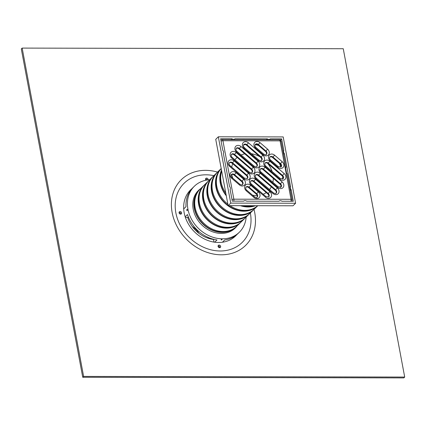 <?xml version="1.0" encoding="UTF-8"?>
<svg xmlns="http://www.w3.org/2000/svg" width="426" height="426" viewBox="0 0 426 426"><rect width="100%" height="100%" fill="white"/><g stroke="black" fill="none" stroke-linecap="round" stroke-linejoin="round"><path stroke-width="0.64" d="M192.259 226.488A20.368 16.806 -134.3 0 1 199.043 233.427A20.368 16.806 -134.3 0 0 192.259 226.488M219.209 247.325A0.714 0.591 -134.3 0 1 218.586 246.153A0.714 0.591 -134.3 0 1 219.587 247.176A0.714 0.591 -134.3 0 1 219.209 247.325M219.619 247.698A1.427 1.182 -134.3 0 1 218.139 245.727A1.427 1.182 -134.3 0 1 220.364 245.733A1.427 1.182 -134.3 0 1 219.619 247.698M206.211 180.171A0.714 0.591 -134.3 0 1 206.429 179.032A0.714 0.591 -134.3 0 1 207.174 180.006M205.982 180.219A1.427 1.182 -134.3 0 1 206.594 178.095A1.427 1.182 -134.3 0 1 208.128 179.879M179.426 213.112A0.714 0.591 -134.3 0 1 180.491 212.702A0.714 0.591 -134.3 0 1 179.9 213.703A0.714 0.591 -134.3 0 1 179.426 213.112M179.069 212.83A1.427 1.182 -134.3 0 1 180.784 211.695A1.427 1.182 -134.3 0 1 181.21 213.969A1.427 1.182 -134.3 0 1 179.069 212.83M234.747 228.224A27.52 22.706 -134.3 0 1 234.545 228.671M197.818 191.104A27.52 22.706 -134.3 0 1 198.276 190.912M235.035 227.942A27.52 22.706 -134.3 0 1 234.88 228.293M213.506 239.444A27.52 22.706 -134.3 0 1 187.674 217.377M198.207 190.779A27.52 22.706 -134.3 0 1 198.564 190.63M236.473 234.918A32.344 26.689 -134.3 0 1 236.073 235.44M191.093 189.421A32.344 26.689 -134.3 0 1 191.62 189.037M236.702 234.731A32.2 26.566 -134.3 0 1 235.471 236.063M190.454 190.012A32.2 26.566 -134.3 0 1 191.817 188.809M236.877 234.577A32.2 26.566 -134.3 0 1 235.615 235.919A32.2 26.566 -134.3 0 1 194.107 231.467A32.2 26.566 -134.3 0 1 190.598 189.868A32.2 26.566 -134.3 0 1 191.966 188.638M250.355 212.968L250.355 212.968A41.455 34.208 -134.3 0 1 217.617 250.882A41.455 34.208 -134.3 0 1 175.23 207.521A41.455 34.208 -134.3 0 1 213.879 175.656M343.255 48.729L404.7 377.058L403.832 377.905L82.745 377.271L21.3 48.942L22.168 48.095L343.255 48.729M404.7 377.058L83.613 376.424L82.745 377.271M83.613 376.424L22.168 48.095M246.169 217.058A32.163 26.54 -134.3 0 1 239.316 232.255A32.163 26.54 -134.3 0 1 209.384 235.903A32.163 26.54 -134.3 0 1 187.935 209.198A32.163 26.54 -134.3 0 1 194.347 186.253L192.903 187.664A32.163 26.54 45.7 0 0 186.013 206.669L183.697 208.926M187.355 209.762C187.009 209.081 186.817 209.267 186.78 210.327L187.2 210.721L187.355 209.762M194.347 186.253A32.163 26.54 -134.3 0 1 209.693 179.745M185.182 216.802L187.488 214.55A32.163 26.54 45.7 0 0 217.015 239.945L214.704 242.202M222.399 242.229L224.72 239.96A32.163 26.54 45.7 0 0 237.873 233.666L239.316 232.255M222.154 239.646C221.254 239.332 220.956 239.428 221.254 239.934L222.154 239.646M199.128 190.076A26.305 21.705 45.7 0 0 197.744 191.173M237.048 225.977A26.305 21.705 -134.3 0 1 235.221 228.064A26.305 21.705 -134.3 0 1 210.742 231.046A26.305 21.705 -134.3 0 1 193.202 209.209A26.305 21.705 -134.3 0 1 198.447 190.443A26.305 21.705 -134.3 0 1 200.571 188.665M234.476 228.746A26.305 21.705 45.7 0 0 235.605 227.388M213.469 239.252L214.001 242.096M185.369 217.372L188.526 217.377M282.694 176.513A30.022 24.772 -134.3 0 1 282.614 179.085M281.027 185.933A30.022 24.772 -134.3 0 1 280.329 187.499M236.047 148.685A30.022 24.772 -134.3 0 1 236.654 148.232M243.523 144.989A30.022 24.772 -134.3 0 1 245.371 144.558M255.131 144.611A30.022 24.772 -134.3 0 1 258.577 145.468M279.334 163.323A30.022 24.772 -134.3 0 1 280.904 166.981M291.144 189.692L293.312 201.269L281.991 201.248A2.806 2.316 45.7 0 0 278.945 201.242L246.675 201.178A2.806 2.316 45.7 0 0 243.624 201.168L232.303 201.147L230.136 189.575A2.806 2.316 45.7 0 0 229.555 186.455L223.378 153.456A2.806 2.316 45.7 0 0 222.798 150.341L220.631 138.764L231.946 138.785A2.806 2.316 45.7 0 0 234.998 138.796L267.267 138.86A2.806 2.316 45.7 0 0 270.318 138.865L281.634 138.887L283.801 150.458A2.806 2.316 45.7 0 0 284.387 153.578L290.559 186.577A2.806 2.316 45.7 0 0 291.144 189.692L290.33 190.491M290.559 186.577L289.749 187.371M284.387 153.578L283.572 154.372M283.801 150.458L282.992 151.257M281.634 138.887L280.393 140.101M270.318 138.865L269.408 139.749M267.267 138.86L266.362 139.744M234.998 138.796L234.092 139.68M231.946 138.785L231.041 139.675M257.773 205.715A26.087 21.524 -134.3 0 1 257.592 205.891L254.125 209.278A26.087 21.524 -134.3 0 1 220.498 205.673A26.087 21.524 -134.3 0 1 217.654 171.966L221.121 168.579A26.087 21.524 -134.3 0 1 221.195 168.504M257.592 205.891A26.087 21.524 -134.3 0 1 223.964 202.286A26.087 21.524 -134.3 0 1 221.121 168.579M249.295 212.649A25.73 21.231 -134.3 0 1 219.843 206.312A25.73 21.231 -134.3 0 1 214.177 176.721M253.688 209.693A26.087 21.524 -134.3 0 1 253.262 210.125A26.087 21.524 -134.3 0 1 219.63 206.519A26.087 21.524 -134.3 0 1 216.786 172.812A26.087 21.524 -134.3 0 1 217.228 172.397M253.262 210.125L249.796 213.511A26.087 21.524 -134.3 0 1 216.168 209.906A26.087 21.524 -134.3 0 1 213.325 176.204L216.786 172.812M244.966 216.882A25.73 21.231 -134.3 0 1 215.508 210.545A25.73 21.231 -134.3 0 1 209.842 180.954M249.354 213.932A26.087 21.524 -134.3 0 1 248.928 214.358A26.087 21.524 -134.3 0 1 215.3 210.753A26.087 21.524 -134.3 0 1 212.457 177.051A26.087 21.524 -134.3 0 1 212.899 176.63M248.928 214.358L245.467 217.75A26.087 21.524 -134.3 0 1 211.834 214.14A26.087 21.524 -134.3 0 1 208.99 180.438L212.457 177.051M240.631 221.115A25.73 21.231 -134.3 0 1 211.179 214.779A25.73 21.231 -134.3 0 1 205.513 185.188M245.025 218.165A26.087 21.524 -134.3 0 1 244.599 218.597A26.087 21.524 -134.3 0 1 210.966 214.986A26.087 21.524 -134.3 0 1 208.122 181.284A26.087 21.524 -134.3 0 1 208.564 180.869M244.599 218.597L241.132 221.983A26.087 21.524 -134.3 0 1 207.505 218.373A26.087 21.524 -134.3 0 1 204.661 184.671L208.122 181.284M236.302 225.349A25.73 21.231 -134.3 0 1 206.85 219.012A25.73 21.231 -134.3 0 1 201.184 189.426M240.69 222.399A26.087 21.524 -134.3 0 1 240.264 222.83A26.087 21.524 -134.3 0 1 206.637 219.22A26.087 21.524 -134.3 0 1 203.793 185.518A26.087 21.524 -134.3 0 1 204.235 185.102M240.264 222.83L236.803 226.217A26.087 21.524 -134.3 0 1 203.17 222.606A26.087 21.524 -134.3 0 1 200.326 188.904L203.793 185.518M231.973 229.587A25.73 21.231 -134.3 0 1 202.515 223.251A25.73 21.231 -134.3 0 1 196.849 193.66M236.361 226.632A26.087 21.524 -134.3 0 1 235.935 227.063A26.087 21.524 -134.3 0 1 202.307 223.453A26.087 21.524 -134.3 0 1 199.464 189.751A26.087 21.524 -134.3 0 1 199.9 189.336M273.274 178.366A22.871 18.872 -134.3 0 1 272.906 182.301M271.335 186.828A22.871 18.872 -134.3 0 1 269.557 189.549M266.261 192.595A22.871 18.872 -134.3 0 1 263.22 194.235M257.166 195.529A22.871 18.872 -134.3 0 1 252.575 195.204M232.825 178.222A22.871 18.872 -134.3 0 1 231.792 174.452M231.723 167.146A22.871 18.872 -134.3 0 1 232.692 163.728M234.934 159.777A22.871 18.872 -134.3 0 1 236.734 157.822A22.871 18.872 -134.3 0 1 237.165 157.444M241.132 154.979A22.871 18.872 -134.3 0 1 244.774 153.861M251.494 153.754A22.871 18.872 -134.3 0 1 259.881 156.72M267.714 163.456A22.871 18.872 -134.3 0 1 272.097 171.476M253.363 205.705A26.087 21.524 -134.3 0 1 244.551 205.689M225.807 193.143A26.087 21.524 -134.3 0 1 221.68 171.087M254.413 205.705A25.73 21.231 -134.3 0 1 241.451 205.683M226.19 195.188A25.73 21.231 -134.3 0 1 221.611 170.735M255.483 205.71A26.087 21.524 -134.3 0 1 240.386 205.678M226.307 195.811A26.087 21.524 -134.3 0 1 221.493 170.112M257.735 205.715A26.087 21.524 -134.3 0 1 229.928 205.657M227.867 204.166A26.087 21.524 -134.3 0 1 221.2 168.547M253.63 208.415A25.73 21.231 -134.3 0 1 228.352 205.657M228.118 205.486A25.73 21.231 -134.3 0 1 218.506 172.487M283.194 136.922L295.607 203.245L293.008 205.785L228.15 205.657L215.737 139.334L218.336 136.794L283.194 136.922M295.607 203.245L230.748 203.111L218.336 136.794M230.748 203.111L228.15 205.657M290.846 201.264A1.789 0.783 -89.9 0 0 291.017 199.293A1.789 0.634 -10.6 0 1 292.05 199.672L287.199 173.733A1.789 0.634 169.4 0 0 286.618 173.393L285.388 166.827A1.789 0.634 -10.6 0 1 285.968 167.168A1.789 0.634 -10.6 0 1 285.814 167.498L285.564 167.748M255.169 144.547A2.503 2.066 -134.3 0 1 257.943 144.925L265.515 151.438A2.503 2.066 -134.3 0 1 266.197 154.595M243.635 144.76A2.503 2.066 -134.3 0 1 246.409 145.133L260.744 157.466A2.503 2.066 -134.3 0 1 261.426 160.618M236.158 148.456A2.503 2.066 -134.3 0 1 238.927 148.834L255.973 163.488A2.503 2.066 -134.3 0 1 256.649 166.641M231.382 154.484A2.503 2.066 -134.3 0 1 234.156 154.856L251.196 169.511A2.503 2.066 -134.3 0 1 251.878 172.668M229.316 162.833A2.503 2.066 -134.3 0 1 232.09 163.211L246.425 175.539A2.503 2.066 -134.3 0 1 247.101 178.691M231.302 174.671A2.503 2.066 -134.3 0 1 234.076 175.049L241.648 181.561A2.503 2.066 -134.3 0 1 242.33 184.714M245.909 187.232A2.503 2.066 -134.3 0 1 248.683 187.61L256.255 194.123A2.503 2.066 -134.3 0 1 256.937 197.275M250.685 181.21A2.503 2.066 -134.3 0 1 253.454 181.582L267.794 193.915A2.503 2.066 -134.3 0 1 268.471 197.068M255.456 175.182A2.503 2.066 -134.3 0 1 258.231 175.56L275.271 190.214A2.503 2.066 -134.3 0 1 275.952 193.372M260.233 169.159A2.503 2.066 -134.3 0 1 263.002 169.537L280.047 184.192A2.503 2.066 -134.3 0 1 280.723 187.344M265.004 163.137A2.503 2.066 -134.3 0 1 267.778 163.509L282.113 175.842A2.503 2.066 -134.3 0 1 282.789 178.995M269.775 157.109A2.503 2.066 -134.3 0 1 272.549 157.487L280.122 163.999A2.503 2.066 -134.3 0 1 280.803 167.157M280.963 141.56A1.789 0.634 169.4 0 0 281.112 141.23L281.112 141.23A1.789 0.634 169.4 0 0 280.079 140.852A1.789 0.783 -89.9 0 0 279.36 139.771L279.36 139.771A1.789 0.783 -89.9 0 0 279.051 139.914M292.05 199.672L292.05 199.672A1.789 1.789 0 0 1 291.554 201.264M221.898 139.803A1.789 0.783 90.1 0 1 222.207 139.659L222.207 139.659A1.789 0.783 90.1 0 1 222.926 140.74A1.789 0.634 169.4 0 0 221.073 141.134M232.01 199.576A1.789 0.634 -10.6 0 1 233.863 199.182A1.789 0.783 90.1 0 1 233.693 201.152M285.968 167.168L281.112 141.23A1.789 1.789 0 0 0 279.36 139.771L222.207 139.659A1.789 1.789 0 0 0 220.956 140.17L220.956 140.17A1.789 1.475 45.7 0 0 220.902 140.223M188.244 217.377A24.362 20.102 -134.3 0 1 188.564 217.468M207.979 237.33A24.362 20.102 -134.3 0 1 208.202 238.272M210.135 238.209A25.368 20.933 -134.3 0 1 210.247 238.853M254.002 209.4A45.971 37.93 -134.3 0 1 221.339 254.807A45.971 37.93 -134.3 0 1 171.428 206.466A45.971 37.93 -134.3 0 1 217.532 172.093M263.183 154.713L263.63 154.063L256.053 147.55L255.611 148.2L263.183 154.713A4.287 3.541 45.7 0 0 268.636 154.723A4.287 3.541 45.7 0 0 267.592 149.153L265.952 151.017A2.503 2.066 -134.3 0 1 266.415 154.425C266.261 155.064 265.329 154.942 263.63 154.063M256.053 147.55C254.94 146.635 254.7 145.564 255.344 144.334A2.503 2.066 -134.3 0 1 258.38 144.505L260.014 142.641A4.287 3.541 45.7 0 0 254.567 142.625A4.287 3.541 45.7 0 0 255.611 148.2M267.592 149.153L260.014 142.641M257.943 144.925L258.38 144.505L265.952 151.017L265.515 151.438M280.079 140.852L291.017 199.293L233.863 199.182L222.926 140.74L280.079 140.852M258.412 160.735A4.287 3.541 45.7 0 0 263.859 160.746A4.287 3.541 45.7 0 0 262.815 155.176L248.48 142.848A4.287 3.541 45.7 0 0 243.033 142.838A4.287 3.541 45.7 0 0 244.077 148.408L258.412 160.735L258.854 160.085L244.519 147.758L244.077 148.408M248.864 172.786A4.287 3.541 45.7 0 0 254.311 172.796A4.287 3.541 45.7 0 0 253.268 167.226L236.228 152.572A4.287 3.541 45.7 0 0 230.78 152.561A4.287 3.541 45.7 0 0 231.824 158.131L248.864 172.786L249.306 172.136L232.266 157.482L231.824 158.131M231.744 178.324L239.316 184.836A4.287 3.541 45.7 0 0 244.764 184.847A4.287 3.541 45.7 0 0 243.725 179.271L236.148 172.759A4.287 3.541 45.7 0 0 230.7 172.748A4.287 3.541 45.7 0 0 231.744 178.324L232.186 177.674C231.073 176.758 230.833 175.682 231.478 174.458A2.503 2.066 -134.3 0 1 234.508 174.623L236.148 172.759M255.531 179.298A4.287 3.541 45.7 0 0 250.078 179.287A4.287 3.541 45.7 0 0 251.122 184.857L265.462 197.185A4.287 3.541 45.7 0 0 270.909 197.195A4.287 3.541 45.7 0 0 269.866 191.625L255.531 179.298L253.891 181.162L268.226 193.489L269.866 191.625M265.079 167.248A4.287 3.541 45.7 0 0 259.626 167.237A4.287 3.541 45.7 0 0 260.669 172.807L277.709 187.461A4.287 3.541 45.7 0 0 283.162 187.477A4.287 3.541 45.7 0 0 282.118 181.902L265.079 167.248L263.438 169.111L280.478 183.766L282.118 181.902M274.621 155.197A4.287 3.541 45.7 0 0 269.173 155.186A4.287 3.541 45.7 0 0 270.217 160.762L277.789 167.274A4.287 3.541 45.7 0 0 283.242 167.285A4.287 3.541 45.7 0 0 282.198 161.715L274.621 155.197L272.986 157.061L280.558 163.579L282.198 161.715M269.85 161.225A4.287 3.541 45.7 0 0 264.402 161.214A4.287 3.541 45.7 0 0 265.446 166.784L279.781 179.112A4.287 3.541 45.7 0 0 285.228 179.122A4.287 3.541 45.7 0 0 284.185 173.552L269.85 161.225L268.21 163.089L282.544 175.416L284.185 173.552M272.938 193.489A4.287 3.541 45.7 0 0 278.386 193.5A4.287 3.541 45.7 0 0 277.342 187.93L260.302 173.275A4.287 3.541 45.7 0 0 254.855 173.26A4.287 3.541 45.7 0 0 255.898 178.835L272.938 193.489L273.38 192.84L256.34 178.185L255.898 178.835M253.923 197.398A4.287 3.541 45.7 0 0 259.37 197.408A4.287 3.541 45.7 0 0 258.332 191.833L250.754 185.321A4.287 3.541 45.7 0 0 245.307 185.31A4.287 3.541 45.7 0 0 246.35 190.885L253.923 197.398L254.365 196.748L246.792 190.236L246.35 190.885M234.162 160.921A4.287 3.541 45.7 0 0 228.714 160.911A4.287 3.541 45.7 0 0 229.752 166.481L244.093 178.808A4.287 3.541 45.7 0 0 249.54 178.819A4.287 3.541 45.7 0 0 248.496 173.249L234.162 160.921L232.521 162.785L246.856 175.113L248.496 173.249M236.595 152.109L253.635 166.763A4.287 3.541 45.7 0 0 259.088 166.774A4.287 3.541 45.7 0 0 258.044 161.198L241.004 146.544A4.287 3.541 45.7 0 0 235.551 146.533A4.287 3.541 45.7 0 0 236.595 152.109L237.037 151.459C235.924 150.543 235.685 149.467 236.329 148.243A2.503 2.066 -134.3 0 1 239.364 148.408L241.004 146.544M262.815 155.176L261.175 157.04A2.503 2.066 -134.3 0 1 261.639 160.453C261.484 161.087 260.558 160.969 258.854 160.085M248.48 142.848L246.84 144.712L261.175 157.04L260.744 157.466M244.519 147.758C243.4 146.842 243.166 145.772 243.805 144.547A2.503 2.066 -134.3 0 1 246.84 144.712L246.409 145.133M253.635 166.763L254.082 166.113L237.037 151.459M258.044 161.198L256.404 163.062A2.503 2.066 -134.3 0 1 256.867 166.475C256.713 167.114 255.781 166.992 254.082 166.113M238.927 148.834L239.364 148.408L256.404 163.062L255.973 163.488M253.268 167.226L251.633 169.09A2.503 2.066 -134.3 0 1 252.096 172.498C251.936 173.137 251.01 173.015 249.306 172.136M236.228 152.572L234.588 154.436L251.633 169.09L251.196 169.511M232.266 157.482C231.153 156.566 230.913 155.495 231.558 154.265A2.503 2.066 -134.3 0 1 234.588 154.436L234.156 154.856M229.752 166.481L230.2 165.831C229.081 164.915 228.847 163.845 229.486 162.62A2.503 2.066 -134.3 0 1 232.521 162.785L232.09 163.211M244.093 178.808L244.535 178.164L230.2 165.831M246.425 175.539L246.856 175.113A2.503 2.066 -134.3 0 1 247.32 178.526L244.535 178.164M239.316 184.836L239.758 184.186L232.186 177.674M243.725 179.271L242.085 181.141A2.503 2.066 -134.3 0 1 242.548 184.549C242.389 185.188 241.462 185.065 239.758 184.186M234.076 175.049L234.508 174.623L242.085 181.141L241.648 181.561M258.332 191.833L256.692 193.697A2.503 2.066 -134.3 0 1 257.155 197.11C256.995 197.749 256.069 197.627 254.365 196.748M250.754 185.321L249.114 187.184L256.692 193.697L256.255 194.123M246.792 190.236C245.68 189.32 245.44 188.244 246.084 187.019A2.503 2.066 -134.3 0 1 249.114 187.184L248.683 187.61M251.122 184.857L251.569 184.208C250.451 183.292 250.216 182.221 250.855 180.997A2.503 2.066 -134.3 0 1 253.891 181.162L253.454 181.582M265.462 197.185L265.904 196.54L251.569 184.208M267.794 193.915L268.226 193.489A2.503 2.066 -134.3 0 1 268.689 196.903L265.904 196.54M277.342 187.93L275.702 189.794A2.503 2.066 -134.3 0 1 276.165 193.202C276.011 193.841 275.084 193.718 273.38 192.84M260.302 173.275L258.662 175.139L275.702 189.794L275.271 190.214M256.34 178.185C255.222 177.269 254.988 176.199 255.627 174.969A2.503 2.066 -134.3 0 1 258.662 175.139L258.231 175.56M260.669 172.807L261.111 172.163C259.998 171.241 259.759 170.171 260.403 168.946A2.503 2.066 -134.3 0 1 263.438 169.111L263.002 169.537M277.709 187.461L278.157 186.817L261.111 172.163M280.047 184.192L280.478 183.766A2.503 2.066 -134.3 0 1 280.942 187.179L278.157 186.817M265.446 166.784L265.888 166.135C264.77 165.219 264.535 164.148 265.174 162.924A2.503 2.066 -134.3 0 1 268.21 163.089L267.778 163.509M279.781 179.112L280.223 178.462L265.888 166.135M282.113 175.842L282.544 175.416A2.503 2.066 -134.3 0 1 283.008 178.829L280.223 178.462M270.217 160.762L270.659 160.112C269.546 159.196 269.307 158.126 269.951 156.896A2.503 2.066 -134.3 0 1 272.986 157.061L272.549 157.487M277.789 167.274L278.237 166.625L270.659 160.112M280.122 163.999L280.558 163.579A2.503 2.066 -134.3 0 1 281.022 166.987L278.237 166.625M221.254 239.934A1.858 1.858 0 0 0 221.855 239.811M199.464 189.751L196.615 192.531M235.935 227.063L233.091 229.843"/></g></svg>
